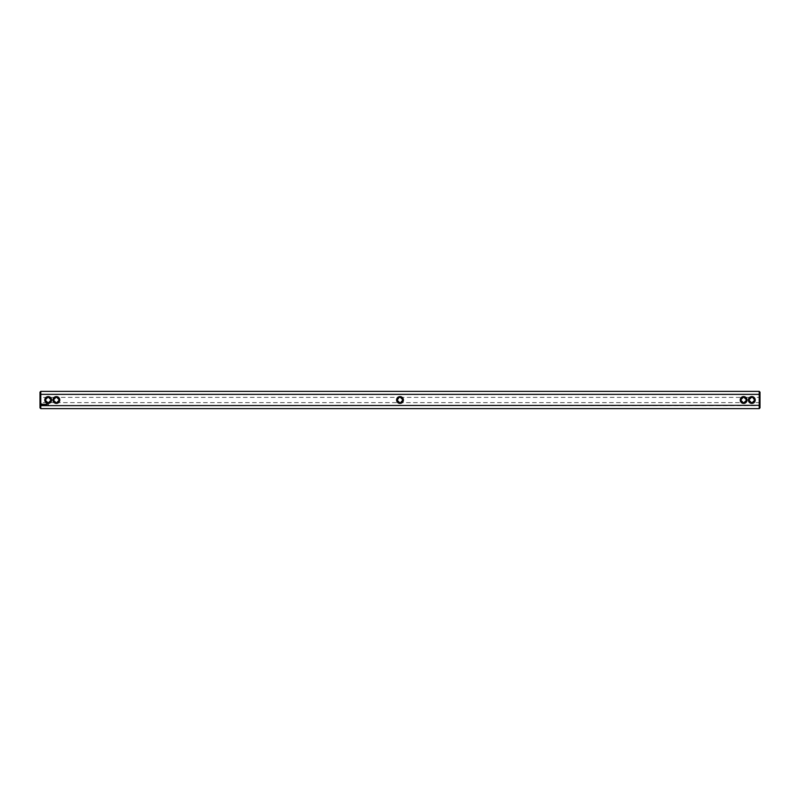<?xml version="1.0" encoding="UTF-8"?>
<svg xmlns="http://www.w3.org/2000/svg" width="800" height="800" viewBox="0 0 800 800"><rect width="100%" height="100%" fill="white"/><g stroke="black" fill="none" stroke-linecap="round" stroke-linejoin="round"><path stroke-width="0.6" stroke-dasharray="4 3" d="M400 396.6A3.4 3.4 0 0 0 396.6 400A3.4 3.4 0 0 0 400 403.4A3.4 3.4 0 0 0 403.4 400A3.4 3.4 0 0 0 400 396.6M40 397.38L40 402.62L40 397.38L56.36 397.38L53.75 400L56.36 397.38L58.98 400A2.62 2.62 0 0 0 55.05 397.73A2.62 2.62 0 0 0 55.05 402.27A2.62 2.62 0 0 0 58.98 400L56.36 397.38L400 397.38A2.62 2.62 0 0 0 397.38 400A2.62 2.62 0 0 0 400 402.62A2.62 2.62 0 0 0 402.62 400A2.62 2.62 0 0 0 400 397.38L397.38 400L400 402.62L402.62 400L400 397.38L402.62 400L400 402.62L397.38 400L400 397.38L743.64 397.38L741.02 400A2.62 2.62 0 0 0 744.95 402.27A2.62 2.62 0 0 0 744.95 397.73A2.62 2.62 0 0 0 741.02 400L743.64 402.62L741.02 400L743.64 397.38L746.25 400L743.64 397.38L751.82 397.38L754.44 400L751.82 397.38L749.2 400A2.62 2.62 0 0 0 753.13 402.27A2.62 2.62 0 0 0 753.13 397.73A2.62 2.62 0 0 0 749.2 400L751.82 397.38L760 397.38L760 402.62L760 397.38M40.79 408.64L40.79 405.64L40 405.34L40 394.66L40.79 394.36L759.21 394.36L759.21 405.64L40.79 405.64L40.79 391.36M59.77 400A3.4 3.4 0 0 0 54.66 397.05A3.4 3.4 0 0 0 54.66 402.95A3.4 3.4 0 0 0 59.77 400M51.59 400A3.4 3.4 0 0 0 46.48 397.05A3.4 3.4 0 0 0 46.48 402.95A3.4 3.4 0 0 0 51.59 400M740.23 400A3.4 3.4 0 0 0 745.34 402.95A3.4 3.4 0 0 0 745.34 397.05A3.4 3.4 0 0 0 740.23 400M748.41 400A3.4 3.4 0 0 0 753.52 402.95A3.4 3.4 0 0 0 753.52 397.05A3.4 3.4 0 0 0 748.41 400M759.21 391.36L759.21 394.36L760 394.66L760 407.85M759.21 408.64L759.21 405.64L760 405.34M50.8 400A2.62 2.62 0 0 0 46.87 397.73A2.62 2.62 0 0 0 46.87 402.27A2.62 2.62 0 0 0 50.8 400L48.18 402.62L45.56 400L48.18 402.62L50.8 400L48.18 397.38L45.56 400L48.18 397.38L50.8 400M760 402.62L743.64 402.62L746.25 400L743.64 402.62L56.36 402.62L58.98 400L56.36 402.62L53.75 400L56.36 402.62L40 402.62M760 392.15L760 394.66M40 394.66L40 392.15M40 407.85L40 405.34M751.82 402.62L754.44 400L751.82 402.62L749.2 400L751.82 402.62M48.09 404.55L48.32 405.06L48.09 404.55M46.25 404.23L46.25 404.95L46.25 404.23M46.9 404.23L46.5 404.95L46.9 404.23M46.05 404.23L45.65 404.95L46.05 404.23M45.37 404.25L44.84 404.95L45.37 404.25M44.22 404.23L44.61 404.95L44.22 404.23M43.55 404.31L43.79 404.95L44.07 404.27L43.55 404.31M42.92 404.33L43.45 404.85L42.92 404.33M41.73 403.98L41.35 404.82L42.19 405.19L42.57 404.35L41.73 403.98M41.96 404.27L41.96 404.91L41.96 404.27"/><path stroke-width="1.2" d="M40.79 391.36L40.79 394.36L40 394.66L40 392.15L40.79 391.36L759.21 391.36L759.21 394.36L40.79 394.36L40.79 405.64L760 405.34L760 407.85L759.21 408.64L759.21 394.36L760 394.66L760 392.15L759.21 391.36M40.79 408.64L40 407.85L40 405.34L40.79 405.64L40.79 408.64L759.21 408.64M748.41 400A3.4 3.4 0 0 0 753.52 402.95A3.4 3.4 0 0 0 753.52 397.05A3.4 3.4 0 0 0 748.41 400M740.23 400A3.4 3.4 0 0 0 745.34 402.95A3.4 3.4 0 0 0 745.34 397.05A3.4 3.4 0 0 0 740.23 400M400 396.6A3.4 3.4 0 0 0 396.6 400A3.4 3.4 0 0 0 400 403.4A3.4 3.4 0 0 0 403.4 400A3.4 3.4 0 0 0 400 396.6M48.09 404.55L48.32 405.06L48.09 404.55M46.25 404.23L46.25 404.95L46.25 404.23M46.9 404.23L46.5 404.95L46.9 404.23M46.05 404.23L45.65 404.95L46.05 404.23M45.37 404.25L44.84 404.95L45.37 404.25M44.22 404.23L44.61 404.95L44.22 404.23M43.55 404.31L43.79 404.95L44.07 404.27L43.55 404.31M42.92 404.33L43.45 404.85L42.92 404.33M41.73 403.98L41.35 404.82L42.19 405.19L42.57 404.35L41.73 403.98M59.77 400A3.4 3.4 0 0 0 54.66 397.05A3.4 3.4 0 0 0 54.66 402.95A3.4 3.4 0 0 0 59.77 400M51.59 400A3.4 3.4 0 0 0 46.48 397.05A3.4 3.4 0 0 0 46.48 402.95A3.4 3.4 0 0 0 51.59 400M760 394.66L760 405.34M40 405.34L40 394.66M400 397.38A2.62 2.62 0 0 0 397.38 400A2.62 2.62 0 0 0 400 402.62A2.62 2.62 0 0 0 402.62 400A2.62 2.62 0 0 0 400 397.38M58.98 400A2.62 2.62 0 0 0 55.05 397.73A2.62 2.62 0 0 0 55.05 402.27A2.62 2.62 0 0 0 58.98 400M741.02 400A2.62 2.62 0 0 0 744.95 402.27A2.62 2.62 0 0 0 744.95 397.73A2.62 2.62 0 0 0 741.02 400M749.2 400A2.62 2.62 0 0 0 753.13 402.27A2.62 2.62 0 0 0 753.13 397.73A2.62 2.62 0 0 0 749.2 400M50.8 400A2.62 2.62 0 0 0 46.87 397.73A2.62 2.62 0 0 0 46.87 402.27A2.62 2.62 0 0 0 50.8 400M41.96 404.27L41.96 404.91L41.96 404.27"/></g></svg>
